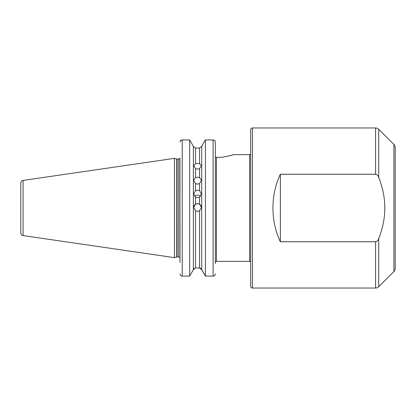 <?xml version="1.0" encoding="UTF-8"?>
<svg xmlns="http://www.w3.org/2000/svg" width="416" height="416" viewBox="0 0 416 416"><rect width="100%" height="100%" fill="white"/><g stroke="black" fill="none" stroke-linecap="round" stroke-linejoin="round"><path stroke-width="0.62" d="M378.716 238.55L378.716 286.733L393.9 271.554A4.446 4.446 0 0 0 395.2 268.408L395.2 147.592A4.446 4.446 0 0 0 393.9 144.446L378.716 129.267A4.446 4.446 0 0 0 375.57 127.962L252.465 127.962A1.778 1.778 0 0 0 250.687 129.74L250.687 286.26A1.778 1.778 0 0 0 252.465 288.038L375.57 288.038L375.57 241.764L280.368 241.764C270.478 221.421 270.478 194.579 280.368 174.236L375.57 174.236C377.187 174.673 378.238 175.744 378.716 177.45C386.833 197.792 386.833 218.156 378.716 238.55C378.232 240.261 377.182 241.332 375.57 241.764M195.536 183.617L193.658 180.138L195.536 177.637L197.548 177.143L199.566 177.637L201.443 180.138L199.566 183.617L197.548 184.137L195.536 183.617L195.536 190.71L193.658 193.705L195.536 197.194L197.548 197.751L199.566 197.194L201.443 193.705L199.566 190.71L197.548 190.169L195.536 190.71M195.536 168.693L193.658 165.474L195.536 163.748L197.548 163.348L199.566 163.748L201.443 165.474L199.566 168.693L197.548 169.13L195.536 168.693L195.536 177.637M193.664 207.548A3.89 3.89 180 0 1 197.548 203.757A3.89 3.89 180 0 1 201.438 207.548M195.536 210.782L193.658 207.444L195.536 204.126L197.548 203.564L199.566 204.126L201.443 207.444L199.566 210.782L197.548 211.344L195.536 210.782L195.536 267.914L200.299 268.044M194.626 196.404A3.89 3.791 180 0 1 200.476 196.404M250.687 262.47A1.113 1.113 0 0 0 249.574 261.357L249.574 154.643L233.345 154.643C232.95 155.048 229.164 155.938 221.983 157.31L215.597 157.31L215.337 156.556L215.446 157.066M20.8 232.929L20.8 183.071A2.668 2.668 0 0 1 23.083 180.43L174.429 158.361L174.429 257.639L23.083 235.57A2.668 2.668 0 0 1 20.8 232.929M215.337 262.47A1.113 1.113 0 0 1 216.45 261.357L249.574 261.357M249.574 154.643A1.113 1.113 0 0 0 250.687 153.53M179.988 192.327L179.925 158.09A1.336 1.336 0 0 1 178.651 159.026L177.091 159.026A1.336 1.336 0 0 1 176.748 158.985L174.429 158.361M177.091 159.026L177.091 256.974A1.336 1.336 0 0 0 176.748 257.015L174.429 257.639M177.091 256.974L178.651 256.974A1.336 1.336 0 0 1 179.988 258.305M378.716 286.733A4.446 4.446 0 0 1 375.57 288.038M180.029 274.295L179.988 273.863C180.102 275.21 180.84 275.959 182.208 276.104L189.654 276.104L193.383 269.646L189.654 276.104L189.654 139.948L193.383 146.354L195.536 148.086L199.566 148.086L201.718 146.354L204.937 140.572L201.718 146.354L199.566 148.086L199.566 163.748M179.92 158.111L179.988 262.47M179.988 223.673L179.988 248.019M195.536 267.914L193.383 269.646L193.383 146.354L189.654 139.948L182.208 139.948L180.44 140.572L180.102 141.232M200.944 268.408L205.447 276.104L201.718 269.646L201.718 146.354M204.937 140.572L205.447 139.948L204.937 140.572M214.885 140.572L213.112 139.948L214.885 140.572L215.337 141.96L215.337 156.556M215.337 141.96L215.337 263.5M193.383 269.646L194.158 268.408M182.208 139.948L182.208 276.104L181.485 275.98M179.988 141.96L180.44 140.572L181.158 140.135M214.698 275.434L213.84 275.98M213.112 276.104L205.447 276.104L205.447 139.948L213.112 139.948L213.112 276.104C214.479 275.959 215.218 275.21 215.337 273.863M195.536 163.748L195.536 148.086L193.383 146.354M201.718 269.646L199.566 267.914L199.566 210.782M395.2 268.408L395.2 248.019M228.55 156.052L231.509 155.23M232.617 154.882L233.345 154.643M280.368 241.764L280.368 174.236M252.465 127.962L252.465 288.038M23.083 180.43L23.083 235.57M216.45 157.31L216.45 261.357M393.9 271.554L393.9 144.446M176.748 158.985L176.748 257.015M178.651 159.026L178.651 256.974M378.716 129.267L378.716 177.45M375.57 174.236L375.57 127.962M199.566 177.637L199.566 168.693M199.566 204.126L199.566 197.194M195.536 197.194L195.536 204.126M199.566 190.71L199.566 183.617"/></g></svg>
